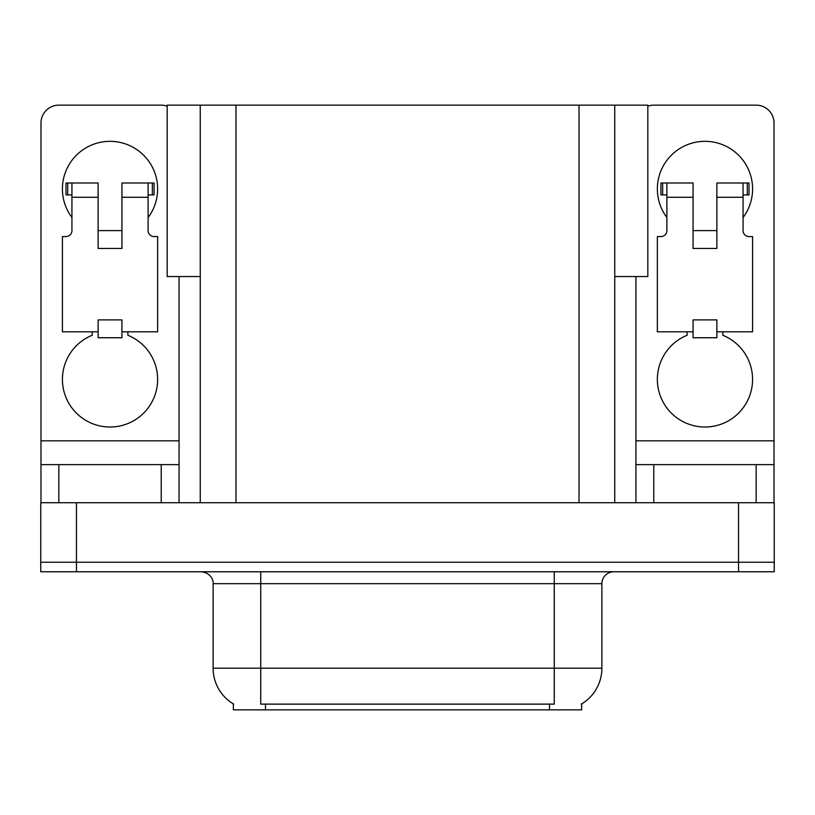 <?xml version="1.0" encoding="UTF-8"?>
<svg xmlns="http://www.w3.org/2000/svg" width="815" height="815" viewBox="0 0 815 815"><rect width="100%" height="100%" fill="white"/><g stroke="black" fill="none" stroke-linecap="round" stroke-linejoin="round"><path stroke-width="1.22" d="M200.256 276.56L167.167 276.56L167.167 105.145L647.833 105.145L647.833 276.56L614.744 276.56M581.645 703.916L581.645 709.855L233.355 709.855L233.355 703.916M76.457 571.773L774.25 571.773L774.25 562.248L40.75 562.248L40.75 502.733L76.457 502.733L76.457 562.248L40.75 562.248L40.75 571.773L76.457 571.773L76.457 562.248L774.25 562.248L774.25 502.733L76.457 502.733M200.256 105.145L200.256 502.733M614.744 105.145L614.744 502.733M233.701 704.129A41.667 41.667 0 0 1 213.112 668.188L260.729 668.188L260.729 704.129L554.271 704.129L554.271 668.188L601.888 668.188L601.888 583.672A11.899 11.899 0 0 1 613.787 571.773M213.112 668.188L213.112 583.672C213.724 581.747 211.686 572.874 201.213 571.773M581.299 704.129A41.667 41.667 0 0 0 601.888 668.188M71.934 217.524A47.616 47.616 0 0 1 110.025 141.331A47.616 47.616 0 0 1 148.116 217.524M127.884 331.797L127.884 335.271A47.616 47.616 0 0 1 147.882 408.284A47.616 47.616 0 0 1 72.178 408.284A47.616 47.616 0 0 1 92.177 335.271L92.177 331.797M161.217 502.733L161.217 464.642L58.843 464.642L58.843 502.733M167.167 106.174A17.859 17.859 0 0 0 161.217 105.145L58.843 105.145A17.859 17.859 0 0 0 40.984 123.004L40.984 440.834L179.066 440.834L179.066 502.733M121.934 248.463L98.126 248.463L98.126 197.281L71.934 197.281L71.934 230.614A5.95 5.95 0 0 1 65.984 236.564L62.419 236.564L62.419 331.797L98.126 331.797L98.126 319.887L121.934 319.887L121.934 331.797L157.641 331.797L157.641 236.564L154.076 236.564A5.95 5.95 0 0 1 148.116 230.614L148.116 197.281L121.934 197.281L121.934 248.463L98.126 248.463M179.066 276.56L179.066 440.834M40.984 502.733L40.984 464.642L58.843 464.642M161.217 464.642L179.066 464.642M40.984 464.642L40.984 440.834M666.884 217.524A47.616 47.616 0 0 1 704.975 141.331A47.616 47.616 0 0 1 743.066 217.524M722.823 331.797L722.823 335.271A47.616 47.616 0 0 1 742.822 408.284A47.616 47.616 0 0 1 667.118 408.284A47.616 47.616 0 0 1 687.116 335.271L687.116 331.797M756.157 502.733L756.157 464.642L653.783 464.642L653.783 502.733M635.934 276.56L635.934 440.834L774.016 440.834L774.016 123.004A17.859 17.859 0 0 0 756.157 105.145L653.783 105.145A17.859 17.859 0 0 0 647.833 106.174M716.874 248.463L693.066 248.463L693.066 197.281L666.884 197.281L666.884 230.614A5.95 5.95 0 0 1 660.924 236.564L657.359 236.564L657.359 331.797L693.066 331.797L693.066 319.887L716.874 319.887L716.874 331.797L752.581 331.797L752.581 236.564L749.016 236.564A5.95 5.95 0 0 1 743.066 230.614L743.066 197.281L716.874 197.281L716.874 248.463L693.066 248.463M635.934 502.733L635.934 464.642L653.783 464.642M756.157 464.642L774.016 464.642L774.016 502.733M774.016 440.834L774.016 464.642M635.934 464.642L635.934 440.834M121.934 331.797L121.934 337.746L98.126 337.746L98.126 331.797M121.934 197.281L121.934 182.998L148.116 182.998L148.116 197.281M71.934 194.897L67.706 194.897L67.706 182.998L98.126 182.998L98.126 197.281M67.706 182.998L65.984 182.998L65.984 194.897L67.706 194.897M71.934 197.281L71.934 182.998M148.116 182.998L152.354 182.998L152.354 194.897L148.116 194.897M152.354 194.897L154.076 194.897L154.076 182.998L152.354 182.998M716.874 331.797L716.874 337.746L693.066 337.746L693.066 331.797M716.874 197.281L716.874 182.998L743.066 182.998L743.066 197.281M666.884 194.897L662.646 194.897L662.646 182.998L693.066 182.998L693.066 197.281M662.646 182.998L660.924 182.998L660.924 194.897L662.646 194.897M666.884 197.281L666.884 182.998M743.066 182.998L747.294 182.998L747.294 194.897L743.066 194.897M747.294 194.897L749.016 194.897L749.016 182.998L747.294 182.998M738.543 502.733L738.543 571.773M235.973 105.145L235.973 502.733M579.027 105.145L579.027 502.733M549.514 709.855L549.514 703.916M265.486 709.855L265.486 703.916M554.271 571.773L554.271 583.672L213.112 583.672M601.888 583.672L554.271 583.672L554.271 668.188L260.729 668.188L260.729 571.773M121.934 230.614L98.126 230.614M716.874 230.614L693.066 230.614"/></g></svg>
